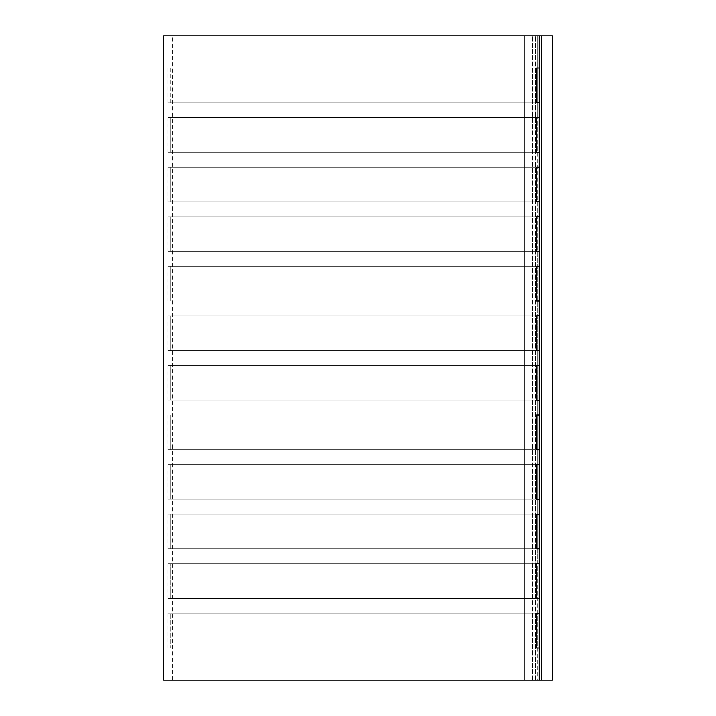<?xml version="1.0" encoding="UTF-8"?>
<svg xmlns="http://www.w3.org/2000/svg" width="716" height="716" viewBox="0 0 716 716"><rect width="100%" height="100%" fill="white"/><g stroke="black" fill="none" stroke-linecap="round" stroke-linejoin="round"><path stroke-width="0.54" stroke-dasharray="3.58 2.69" d="M539.229 35.8L539.229 102.719L170.283 102.719L539.229 102.719L170.283 102.719L539.229 102.719L170.283 102.719L539.229 102.719L170.283 102.719L539.229 102.719L170.283 102.719L539.229 102.719L170.283 102.719L539.229 102.719L170.283 102.719L539.229 102.719L170.283 102.719L539.229 102.719L539.229 152.284L539.229 117.585L170.283 117.585L540.133 117.585L540.133 152.284L540.133 117.585L537.662 117.585L537.662 102.719L540.133 102.719L539.229 102.719L539.229 68.02L167.804 68.02L540.133 68.02L540.133 102.719L540.133 68.02L539.229 68.02L539.229 102.719L170.283 102.719L537.662 102.719L537.662 35.8L163.49 35.8L532.435 35.8L163.49 35.8L532.435 35.8L163.49 35.8L532.435 35.8L163.49 35.8L532.435 35.8L163.49 35.8L532.435 35.8L163.49 35.8L532.435 35.8L163.49 35.8L532.435 35.8L163.49 35.8L532.435 35.8L163.49 35.8L163.49 680.2L532.435 680.2L163.49 680.2L532.435 680.2L163.49 680.2L532.435 680.2L163.49 680.2L532.435 680.2L163.49 680.2L532.435 680.2L163.49 680.2L532.435 680.2L163.49 680.2L532.435 680.2L163.49 680.2L532.435 680.2L163.49 680.2L163.49 35.8M170.283 117.585L539.229 117.585L539.229 201.858L539.229 167.159L170.283 167.159L540.133 167.159L540.133 201.858L540.133 167.159L537.662 167.159L537.662 152.284L540.133 152.284L170.283 152.284L537.662 152.284L537.662 35.8L541.359 35.8L172.413 35.8L541.359 35.8L172.413 35.8L541.359 35.8L172.413 35.8L541.359 35.8L172.413 35.8L541.359 35.8L172.413 35.8L541.359 35.8L172.413 35.8L541.359 35.8L172.413 35.8L541.359 35.8L172.413 35.8L541.359 35.8L172.413 35.8L541.359 35.8L541.359 680.2L537.662 680.2L537.662 117.585L167.804 117.585L536.749 117.585L167.804 117.585L536.749 117.585L167.804 117.585L536.749 117.585L167.804 117.585L536.749 117.585L167.804 117.585L536.749 117.585L167.804 117.585L536.749 117.585L167.804 117.585L536.749 117.585L167.804 117.585L536.749 117.585L167.804 117.585L536.749 117.585L536.749 152.284L167.804 152.284L536.749 152.284L167.804 152.284L536.749 152.284L167.804 152.284L536.749 152.284L167.804 152.284L536.749 152.284L167.804 152.284L536.749 152.284L167.804 152.284L536.749 152.284L167.804 152.284L536.749 152.284L167.804 152.284L536.749 152.284L167.804 152.284L536.749 152.284L536.749 117.585L536.749 152.284L536.749 117.585L536.749 152.284L536.749 117.585L536.749 152.284L536.749 117.585L536.749 152.284L536.749 117.585L170.283 117.585L170.283 152.284L539.229 152.284L170.283 152.284L539.229 152.284L170.283 152.284L539.229 152.284L170.283 152.284L539.229 152.284L170.283 152.284L539.229 152.284L170.283 152.284L539.229 152.284L170.283 152.284L539.229 152.284L170.283 152.284L539.229 152.284L170.283 152.284L170.283 117.585L170.283 152.284M170.283 167.159L539.229 167.159L539.229 251.423L539.229 216.724L170.283 216.724L540.133 216.724L540.133 251.423L540.133 216.724L537.662 216.724L537.662 201.858L540.133 201.858L170.283 201.858L537.662 201.858L537.662 167.159L167.804 167.159L536.749 167.159L167.804 167.159L536.749 167.159L167.804 167.159L536.749 167.159L167.804 167.159L536.749 167.159L167.804 167.159L536.749 167.159L167.804 167.159L536.749 167.159L167.804 167.159L536.749 167.159L167.804 167.159L536.749 167.159L167.804 167.159L536.749 167.159L536.749 201.858L167.804 201.858L536.749 201.858L167.804 201.858L536.749 201.858L167.804 201.858L536.749 201.858L167.804 201.858L536.749 201.858L167.804 201.858L536.749 201.858L167.804 201.858L536.749 201.858L167.804 201.858L536.749 201.858L167.804 201.858L536.749 201.858L167.804 201.858L536.749 201.858L536.749 167.159L536.749 201.858L536.749 167.159L536.749 201.858L536.749 167.159L536.749 201.858L536.749 167.159L536.749 201.858L536.749 167.159L170.283 167.159L170.283 201.858L539.229 201.858L170.283 201.858L539.229 201.858L170.283 201.858L539.229 201.858L170.283 201.858L539.229 201.858L170.283 201.858L539.229 201.858L170.283 201.858L539.229 201.858L170.283 201.858L539.229 201.858L170.283 201.858L539.229 201.858L170.283 201.858L170.283 167.159L170.283 201.858M170.283 216.724L539.229 216.724L539.229 300.997L539.229 266.298L170.283 266.298L540.133 266.298L540.133 300.997L540.133 266.298L537.662 266.298L537.662 251.423L540.133 251.423L170.283 251.423L537.662 251.423L537.662 216.724L167.804 216.724L536.749 216.724L167.804 216.724L536.749 216.724L167.804 216.724L536.749 216.724L167.804 216.724L536.749 216.724L167.804 216.724L536.749 216.724L167.804 216.724L536.749 216.724L167.804 216.724L536.749 216.724L167.804 216.724L536.749 216.724L167.804 216.724L536.749 216.724L536.749 251.423L167.804 251.423L536.749 251.423L167.804 251.423L536.749 251.423L167.804 251.423L536.749 251.423L167.804 251.423L536.749 251.423L167.804 251.423L536.749 251.423L167.804 251.423L536.749 251.423L167.804 251.423L536.749 251.423L167.804 251.423L536.749 251.423L167.804 251.423L536.749 251.423L536.749 216.724L536.749 251.423L536.749 216.724L536.749 251.423L536.749 216.724L536.749 251.423L536.749 216.724L536.749 251.423L536.749 216.724L170.283 216.724L170.283 251.423L539.229 251.423L170.283 251.423L539.229 251.423L170.283 251.423L539.229 251.423L170.283 251.423L539.229 251.423L170.283 251.423L539.229 251.423L170.283 251.423L539.229 251.423L170.283 251.423L539.229 251.423L170.283 251.423L539.229 251.423L170.283 251.423L170.283 216.724L170.283 251.423M170.283 266.298L539.229 266.298L539.229 350.563L539.229 315.863L170.283 315.863L540.133 315.863L540.133 350.563L540.133 315.863L537.662 315.863L537.662 300.997L540.133 300.997L170.283 300.997L537.662 300.997L537.662 266.298L167.804 266.298L536.749 266.298L167.804 266.298L536.749 266.298L167.804 266.298L536.749 266.298L167.804 266.298L536.749 266.298L167.804 266.298L536.749 266.298L167.804 266.298L536.749 266.298L167.804 266.298L536.749 266.298L167.804 266.298L536.749 266.298L167.804 266.298L536.749 266.298L536.749 300.997L167.804 300.997L536.749 300.997L167.804 300.997L536.749 300.997L167.804 300.997L536.749 300.997L167.804 300.997L536.749 300.997L167.804 300.997L536.749 300.997L167.804 300.997L536.749 300.997L167.804 300.997L536.749 300.997L167.804 300.997L536.749 300.997L167.804 300.997L536.749 300.997L536.749 266.298L536.749 300.997L536.749 266.298L536.749 300.997L536.749 266.298L536.749 300.997L536.749 266.298L536.749 300.997L536.749 266.298L170.283 266.298L170.283 300.997L539.229 300.997L170.283 300.997L539.229 300.997L170.283 300.997L539.229 300.997L170.283 300.997L539.229 300.997L170.283 300.997L539.229 300.997L170.283 300.997L539.229 300.997L170.283 300.997L539.229 300.997L170.283 300.997L539.229 300.997L170.283 300.997L170.283 266.298L170.283 300.997M170.283 315.863L539.229 315.863L539.229 400.137L539.229 365.437L170.283 365.437L540.133 365.437L540.133 400.137L540.133 365.437L537.662 365.437L537.662 350.563L540.133 350.563L170.283 350.563L537.662 350.563L537.662 315.863L167.804 315.863L536.749 315.863L167.804 315.863L536.749 315.863L167.804 315.863L536.749 315.863L167.804 315.863L536.749 315.863L167.804 315.863L536.749 315.863L167.804 315.863L536.749 315.863L167.804 315.863L536.749 315.863L167.804 315.863L536.749 315.863L167.804 315.863L536.749 315.863L536.749 350.563L167.804 350.563L536.749 350.563L167.804 350.563L536.749 350.563L167.804 350.563L536.749 350.563L167.804 350.563L536.749 350.563L167.804 350.563L536.749 350.563L167.804 350.563L536.749 350.563L167.804 350.563L536.749 350.563L167.804 350.563L536.749 350.563L167.804 350.563L536.749 350.563L536.749 315.863L536.749 350.563L536.749 315.863L536.749 350.563L536.749 315.863L536.749 350.563L536.749 315.863L536.749 350.563L536.749 315.863L170.283 315.863L170.283 350.563L539.229 350.563L170.283 350.563L539.229 350.563L170.283 350.563L539.229 350.563L170.283 350.563L539.229 350.563L170.283 350.563L539.229 350.563L170.283 350.563L539.229 350.563L170.283 350.563L539.229 350.563L170.283 350.563L539.229 350.563L170.283 350.563L170.283 315.863L170.283 350.563M170.283 365.437L539.229 365.437L539.229 449.702L539.229 415.003L170.283 415.003L540.133 415.003L540.133 449.702L540.133 415.003L537.662 415.003L537.662 400.137L540.133 400.137L170.283 400.137L537.662 400.137L537.662 365.437L167.804 365.437L536.749 365.437L167.804 365.437L536.749 365.437L167.804 365.437L536.749 365.437L167.804 365.437L536.749 365.437L167.804 365.437L536.749 365.437L167.804 365.437L536.749 365.437L167.804 365.437L536.749 365.437L167.804 365.437L536.749 365.437L167.804 365.437L536.749 365.437L536.749 400.137L167.804 400.137L536.749 400.137L167.804 400.137L536.749 400.137L167.804 400.137L536.749 400.137L167.804 400.137L536.749 400.137L167.804 400.137L536.749 400.137L167.804 400.137L536.749 400.137L167.804 400.137L536.749 400.137L167.804 400.137L536.749 400.137L167.804 400.137L536.749 400.137L536.749 365.437L536.749 400.137L536.749 365.437L536.749 400.137L536.749 365.437L536.749 400.137L536.749 365.437L536.749 400.137L536.749 365.437L170.283 365.437L170.283 400.137L539.229 400.137L170.283 400.137L539.229 400.137L170.283 400.137L539.229 400.137L170.283 400.137L539.229 400.137L170.283 400.137L539.229 400.137L170.283 400.137L539.229 400.137L170.283 400.137L539.229 400.137L170.283 400.137L539.229 400.137L170.283 400.137L170.283 365.437L170.283 400.137M170.283 415.003L539.229 415.003L539.229 499.276L539.229 464.577L170.283 464.577L540.133 464.577L540.133 499.276L540.133 464.577L537.662 464.577L537.662 449.702L540.133 449.702L170.283 449.702L537.662 449.702L537.662 415.003L167.804 415.003L536.749 415.003L167.804 415.003L536.749 415.003L167.804 415.003L536.749 415.003L167.804 415.003L536.749 415.003L167.804 415.003L536.749 415.003L167.804 415.003L536.749 415.003L167.804 415.003L536.749 415.003L167.804 415.003L536.749 415.003L167.804 415.003L536.749 415.003L536.749 449.702L167.804 449.702L536.749 449.702L167.804 449.702L536.749 449.702L167.804 449.702L536.749 449.702L167.804 449.702L536.749 449.702L167.804 449.702L536.749 449.702L167.804 449.702L536.749 449.702L167.804 449.702L536.749 449.702L167.804 449.702L536.749 449.702L167.804 449.702L536.749 449.702L536.749 415.003L536.749 449.702L536.749 415.003L536.749 449.702L536.749 415.003L536.749 449.702L536.749 415.003L536.749 449.702L536.749 415.003L170.283 415.003L170.283 449.702L539.229 449.702L170.283 449.702L539.229 449.702L170.283 449.702L539.229 449.702L170.283 449.702L539.229 449.702L170.283 449.702L539.229 449.702L170.283 449.702L539.229 449.702L170.283 449.702L539.229 449.702L170.283 449.702L539.229 449.702L170.283 449.702L170.283 415.003L170.283 449.702M170.283 464.577L539.229 464.577L539.229 548.841L539.229 514.142L170.283 514.142L540.133 514.142L540.133 548.841L540.133 514.142L537.662 514.142L537.662 499.276L540.133 499.276L170.283 499.276L537.662 499.276L537.662 464.577L167.804 464.577L536.749 464.577L167.804 464.577L536.749 464.577L167.804 464.577L536.749 464.577L167.804 464.577L536.749 464.577L167.804 464.577L536.749 464.577L167.804 464.577L536.749 464.577L167.804 464.577L536.749 464.577L167.804 464.577L536.749 464.577L167.804 464.577L536.749 464.577L536.749 499.276L167.804 499.276L536.749 499.276L167.804 499.276L536.749 499.276L167.804 499.276L536.749 499.276L167.804 499.276L536.749 499.276L167.804 499.276L536.749 499.276L167.804 499.276L536.749 499.276L167.804 499.276L536.749 499.276L167.804 499.276L536.749 499.276L167.804 499.276L536.749 499.276L536.749 464.577L536.749 499.276L536.749 464.577L536.749 499.276L536.749 464.577L536.749 499.276L536.749 464.577L536.749 499.276L536.749 464.577L170.283 464.577L170.283 499.276L539.229 499.276L170.283 499.276L539.229 499.276L170.283 499.276L539.229 499.276L170.283 499.276L539.229 499.276L170.283 499.276L539.229 499.276L170.283 499.276L539.229 499.276L170.283 499.276L539.229 499.276L170.283 499.276L539.229 499.276L170.283 499.276L170.283 464.577L170.283 499.276M170.283 514.142L539.229 514.142L539.229 598.415L539.229 563.716L170.283 563.716L540.133 563.716L540.133 598.415L540.133 563.716L537.662 563.716L537.662 548.841L540.133 548.841L170.283 548.841L537.662 548.841L537.662 514.142L167.804 514.142L536.749 514.142L167.804 514.142L536.749 514.142L167.804 514.142L536.749 514.142L167.804 514.142L536.749 514.142L167.804 514.142L536.749 514.142L167.804 514.142L536.749 514.142L167.804 514.142L536.749 514.142L167.804 514.142L536.749 514.142L167.804 514.142L536.749 514.142L536.749 548.841L167.804 548.841L536.749 548.841L167.804 548.841L536.749 548.841L167.804 548.841L536.749 548.841L167.804 548.841L536.749 548.841L167.804 548.841L536.749 548.841L167.804 548.841L536.749 548.841L167.804 548.841L536.749 548.841L167.804 548.841L536.749 548.841L167.804 548.841L536.749 548.841L536.749 514.142L536.749 548.841L536.749 514.142L536.749 548.841L536.749 514.142L536.749 548.841L536.749 514.142L536.749 548.841L536.749 514.142L170.283 514.142L170.283 548.841L539.229 548.841L170.283 548.841L539.229 548.841L170.283 548.841L539.229 548.841L170.283 548.841L539.229 548.841L170.283 548.841L539.229 548.841L170.283 548.841L539.229 548.841L170.283 548.841L539.229 548.841L170.283 548.841L539.229 548.841L170.283 548.841L170.283 514.142L170.283 548.841M539.229 680.2L539.229 613.281L170.283 613.281L540.133 613.281L540.133 647.98L540.133 613.281L537.662 613.281L537.662 598.415L540.133 598.415L170.283 598.415L537.662 598.415L537.662 563.716L167.804 563.716L536.749 563.716L167.804 563.716L536.749 563.716L167.804 563.716L536.749 563.716L167.804 563.716L536.749 563.716L167.804 563.716L536.749 563.716L167.804 563.716L536.749 563.716L167.804 563.716L536.749 563.716L167.804 563.716L536.749 563.716L167.804 563.716L536.749 563.716L536.749 598.415L167.804 598.415L536.749 598.415L167.804 598.415L536.749 598.415L167.804 598.415L536.749 598.415L167.804 598.415L536.749 598.415L167.804 598.415L536.749 598.415L167.804 598.415L536.749 598.415L167.804 598.415L536.749 598.415L167.804 598.415L536.749 598.415L167.804 598.415L536.749 598.415L536.749 563.716L536.749 598.415L536.749 563.716L536.749 598.415L536.749 563.716L536.749 598.415L536.749 563.716L536.749 598.415L536.749 563.716L170.283 563.716L170.283 598.415L539.229 598.415L170.283 598.415L539.229 598.415L170.283 598.415L539.229 598.415L170.283 598.415L539.229 598.415L170.283 598.415L539.229 598.415L170.283 598.415L539.229 598.415L170.283 598.415L539.229 598.415L170.283 598.415L539.229 598.415L170.283 598.415L170.283 563.716L170.283 598.415M170.283 563.716L539.229 563.716L539.229 647.98L170.283 647.98L540.133 647.98L537.662 647.98L537.662 613.281L167.804 613.281L536.749 613.281L167.804 613.281L536.749 613.281L167.804 613.281L536.749 613.281L167.804 613.281L536.749 613.281L167.804 613.281L536.749 613.281L167.804 613.281L536.749 613.281L167.804 613.281L536.749 613.281L167.804 613.281L536.749 613.281L167.804 613.281L536.749 613.281L536.749 647.98L537.662 647.98L537.662 680.2L163.49 680.2M541.359 680.2L172.413 680.2L541.359 680.2L172.413 680.2L541.359 680.2L172.413 680.2L541.359 680.2L172.413 680.2L541.359 680.2L172.413 680.2L541.359 680.2L172.413 680.2L541.359 680.2L172.413 680.2L541.359 680.2L172.413 680.2L541.359 680.2L172.413 680.2L541.359 680.2L541.359 35.8L541.359 680.2L541.359 35.8L541.359 680.2L541.359 35.8L541.359 680.2L541.359 35.8L541.359 680.2L541.359 35.8L541.359 680.2L552.51 680.2L552.51 35.8L541.359 35.8M524.103 680.2L535.264 680.2L524.103 680.2L524.103 35.8L535.264 35.8L524.103 35.8M535.264 680.2L535.264 35.8L535.264 680.2M535.505 680.2L535.505 35.8L535.505 680.2M172.413 680.2L172.413 35.8M532.435 680.2L532.435 35.8L532.435 680.2M170.283 647.98L536.749 647.98L167.804 647.98L536.749 647.98L167.804 647.98L536.749 647.98L167.804 647.98L536.749 647.98L167.804 647.98L536.749 647.98L167.804 647.98L536.749 647.98L167.804 647.98L536.749 647.98L167.804 647.98L536.749 647.98L167.804 647.98L536.749 647.98L167.804 647.98L536.749 647.98L536.749 613.281L536.749 647.98L536.749 613.281L536.749 647.98L536.749 613.281L536.749 647.98L536.749 613.281L536.749 647.98L536.749 613.281L170.283 613.281L170.283 647.98L539.229 647.98L539.229 613.281L170.283 613.281L170.283 647.98L170.283 613.281M167.804 102.719L536.749 102.719L167.804 102.719L536.749 102.719L167.804 102.719L536.749 102.719L167.804 102.719L536.749 102.719L167.804 102.719L536.749 102.719L167.804 102.719L536.749 102.719L167.804 102.719L536.749 102.719L167.804 102.719L536.749 102.719L167.804 102.719L536.749 102.719L167.804 102.719L167.804 68.02M536.749 102.719L536.749 68.02L536.749 102.719M167.804 613.281L167.804 647.98M539.229 613.281L539.229 647.98M167.804 563.716L167.804 598.415M539.229 563.716L539.229 598.415M167.804 514.142L167.804 548.841M539.229 514.142L539.229 548.841M167.804 464.577L167.804 499.276M539.229 464.577L539.229 499.276M167.804 415.003L167.804 449.702M539.229 415.003L539.229 449.702M167.804 365.437L167.804 400.137M539.229 365.437L539.229 400.137M167.804 315.863L167.804 350.563M539.229 315.863L539.229 350.563M167.804 266.298L167.804 300.997M539.229 266.298L539.229 300.997M167.804 216.724L167.804 251.423M539.229 216.724L539.229 251.423M167.804 167.159L167.804 201.858M539.229 167.159L539.229 201.858M167.804 117.585L167.804 152.284M539.229 117.585L539.229 152.284M170.283 68.02L170.283 102.719M539.229 68.02L539.229 102.719"/><path stroke-width="1.07" d="M541.359 680.2L541.359 35.8L552.51 35.8L552.51 680.2L539.229 680.2L539.229 35.8L163.49 35.8L163.49 680.2L539.229 680.2M541.359 35.8L539.229 35.8M536.749 68.02L539.229 68.02L536.749 68.02L536.749 102.719L539.229 102.719L536.749 102.719M536.749 647.98L539.229 647.98L536.749 647.98L536.749 613.281L539.229 613.281L536.749 613.281M536.749 598.415L539.229 598.415L536.749 598.415L536.749 563.716L539.229 563.716L536.749 563.716M536.749 548.841L539.229 548.841L536.749 548.841L536.749 514.142L539.229 514.142L536.749 514.142M536.749 499.276L539.229 499.276L536.749 499.276L536.749 464.577L539.229 464.577L536.749 464.577M536.749 449.702L539.229 449.702L536.749 449.702L536.749 415.003L539.229 415.003L536.749 415.003M536.749 400.137L539.229 400.137L536.749 400.137L536.749 365.437L539.229 365.437L536.749 365.437M536.749 350.563L539.229 350.563L536.749 350.563L536.749 315.863L539.229 315.863L536.749 315.863M536.749 300.997L539.229 300.997L536.749 300.997L536.749 266.298L539.229 266.298L536.749 266.298M536.749 251.423L539.229 251.423L536.749 251.423L536.749 216.724L539.229 216.724L536.749 216.724M536.749 201.858L539.229 201.858L536.749 201.858L536.749 167.159L539.229 167.159L536.749 167.159M536.749 152.284L539.229 152.284L536.749 152.284L536.749 117.585L539.229 117.585L536.749 117.585M524.103 680.2L524.103 35.8"/></g></svg>
